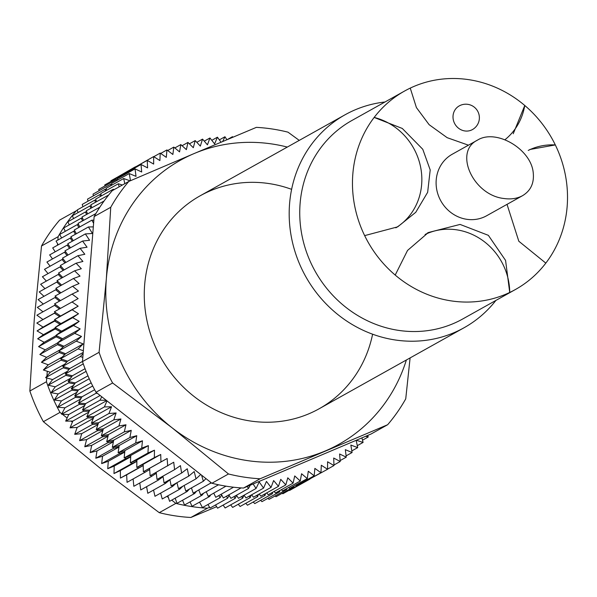 <?xml version="1.0" encoding="UTF-8"?>
<svg xmlns="http://www.w3.org/2000/svg" width="597" height="597" viewBox="0 0 597 597"><rect width="100%" height="100%" fill="white"/><g stroke="black" fill="none" stroke-linecap="round" stroke-linejoin="round"><path stroke-width="0.9" d="M533.248 172.936C531.337 149.146 496.085 128.407 477.481 140.131C453.444 151.757 473.063 195.167 503.861 198.495C510.987 199.517 517.226 198.577 522.576 195.667C530.681 190.764 534.24 183.189 533.248 172.936M477.481 140.131L452.235 154.242A35.238 32.716 60.8 0 0 442.825 162.421A35.238 32.716 60.8 0 0 444.661 206.517A35.238 32.716 60.8 0 0 486.622 215.763L522.576 195.667M384.983 101.99A121.982 113.258 60.8 0 0 345.051 114.788A121.982 113.258 60.8 0 0 305.716 276.53A121.982 113.258 60.8 0 0 464.1 327.731A121.982 113.258 60.8 0 0 495.913 300.418M404.527 91.065L351.805 120.542A113.669 105.535 60.8 0 0 315.149 271.254A113.669 105.535 60.8 0 0 462.735 318.97L515.457 289.493A113.669 105.535 60.8 0 0 545.815 263.12A113.669 105.535 60.8 0 0 567.15 206.547A113.669 105.535 60.8 0 0 555.322 144.937A113.669 105.535 60.8 0 0 524.77 105.49A113.669 105.535 60.8 0 0 410.251 88.102A113.669 105.535 60.8 0 0 404.527 91.065A113.669 105.535 60.8 0 0 374.162 117.437A113.669 105.535 60.8 0 0 364.655 235.621A113.669 105.535 60.8 0 0 395.207 275.068A113.669 105.535 60.8 0 0 509.726 292.455A113.669 105.535 60.8 0 0 515.457 289.493M395.856 227.83A60.991 56.625 60.8 0 0 420.661 167.339A60.991 56.625 60.8 0 0 374.162 117.437L402.296 128.459L422.773 149.28L430.198 169.936L427.653 192.301L415.766 212.293L397.669 226.853L364.655 235.621M395.207 275.068L407.542 250.442L428.34 232.539L460.086 224.427L488.361 235.337L505.577 260.426L509.726 292.455A60.991 56.625 60.8 0 0 425.094 234.479M545.815 263.12L518.815 241.24L507.025 204.353M529.823 149.504L555.322 144.937A60.991 56.625 60.8 0 0 528.241 150.437M505.017 139.683A60.991 56.625 60.8 0 0 524.77 105.49L513.233 133.765M468.436 145.183L447.183 137.691L429.124 124.683L416.407 107.572L410.251 88.102M459.212 105.923A13.552 12.582 60.8 0 0 453.339 119.96A13.552 12.582 60.8 0 0 464.764 130.937A13.552 12.582 60.8 0 0 472.443 129.579A13.552 13.552 0 0 0 477.66 111.139A13.552 13.552 0 0 0 459.212 105.923M209.592 507.301L207.487 508.196A178.906 166.108 -119.2 0 1 175.861 503.39L171.712 500.137M57.849 240.076L58.118 236.696A178.906 166.108 -119.2 0 1 76.207 210.831L77.319 210.36M61.804 413.833L59.991 412.4A178.906 166.108 -119.2 0 1 46.447 381.737L46.753 377.961M46.894 376.185L47.29 371.267M47.767 365.401L47.827 364.655M57.431 245.263L57.558 243.643M168.399 497.532L166.906 496.361M72.386 422.139L71.05 421.094M67.125 418.012L62.372 414.273M58.118 236.696L41.521 245.979A178.906 166.108 -119.2 0 1 59.61 220.114L76.207 210.831M46.447 381.737L29.85 391.013A178.906 166.108 -119.2 0 0 43.387 421.683L99.908 467.966L159.257 512.674L175.861 503.39M59.991 412.4L43.387 421.683M207.487 508.196L190.883 517.472A178.906 166.108 -119.2 0 1 159.257 512.674M41.521 245.979L34.275 319.291L29.85 391.013M190.883 517.472L216.629 506.689M210.786 494.831L209.622 496.488L209.256 495.689M221.711 494.958L220.024 497.734L218.875 495.57M229.158 495.361L227.599 498.226L226.442 496.256M236.599 495.42L235.166 498.361L234.024 496.585M243.964 495.234L242.71 498.144L241.598 496.562M251.173 495.047L250.218 497.577L249.143 496.182M258.382 494.48L257.665 496.659L256.65 495.443M265.568 493.54L265.053 495.391L264.113 494.353M272.71 492.241L272.351 493.779L271.501 492.913M279.784 490.577L279.56 491.816L278.806 491.122M286.784 488.555L286.65 489.525L286.015 488.988M293.679 486.189L293.612 486.891L293.12 486.503M300.463 483.488L300.44 483.928L300.097 483.689M128.527 171.473L128.489 170.951L128.989 171.22M122.415 175.936L122.325 175.108L123.161 175.518M116.534 180.675L116.363 179.563L117.572 180.093M110.885 185.682L110.609 184.301L111.923 184.801M105.482 190.95L105.087 189.316L106.415 189.756M100.341 196.473L99.796 194.6L101.139 194.98M95.468 202.234L94.759 200.137L96.11 200.458M90.863 208.234L89.983 205.92L91.341 206.174M86.55 214.442L85.468 211.935L86.834 212.129M82.528 220.86L81.237 218.166L82.602 218.301M78.804 227.472L77.282 224.614L78.655 224.688M75.394 234.263L73.625 231.255L74.991 231.263M72.297 241.218L70.267 238.084L71.633 238.024M69.521 248.33L67.222 245.076L68.573 244.957M67.065 255.583L64.483 252.225L65.827 252.038M64.954 262.949L62.066 259.516L63.394 259.262M63.17 270.434L59.969 266.926L61.29 266.62M61.73 278.008L58.207 274.456L59.506 274.083M60.64 285.657L56.775 282.075L58.051 281.642M59.894 293.366L55.67 289.784L56.924 289.284M59.499 301.127L54.909 297.552L56.133 296.993M59.454 308.91L54.484 305.365L55.678 304.754M59.596 316.597L54.394 313.224L55.558 312.552M59.969 324.231L54.648 321.089L55.782 320.365M60.678 331.865L55.237 328.962L56.334 328.186M61.707 339.477L56.163 336.827L57.222 335.992M63.066 347.058L57.424 344.656L58.446 343.775M64.745 354.581L59.021 352.446L59.998 351.514M66.737 362.051L60.946 360.17L61.879 359.193M69.051 369.431L63.2 367.827L64.088 366.797M71.67 376.722L65.774 375.386L66.61 374.319M74.595 383.908L68.662 382.841L69.453 381.729M77.819 390.968L71.864 390.169L72.603 389.028M81.334 397.886L75.364 397.371L76.05 396.184M85.132 404.654L79.162 404.415L79.804 403.199M89.207 411.266L83.259 411.303L83.834 410.049M93.557 417.691L87.625 418.004L88.147 416.728M98.162 423.93L92.274 424.519L92.736 423.213M103.02 429.959L97.177 430.825L97.587 429.497M108.124 435.78L102.341 436.922L102.684 435.571M113.452 441.37L107.744 442.78L108.027 441.414M119.004 446.72L113.378 448.407L113.602 447.019M124.766 451.825L119.228 453.772L119.4 452.377M130.728 456.668L125.295 458.877L125.407 457.466M136.87 461.25L131.556 463.712L131.609 462.294M143.19 465.541L138.004 468.264L137.989 466.839M149.675 469.555L144.623 472.518L144.549 471.093M156.302 473.272L151.399 476.481L151.265 475.115M163.063 476.682L158.317 480.122L158.138 478.831M169.951 479.787L165.369 483.458L165.145 482.234M176.548 482.936L172.54 486.465L172.279 485.316M182.824 486.219L179.809 489.152L179.518 488.07M189.503 489.003L187.167 491.495L186.846 490.488M196.435 491.346L194.6 493.503L194.256 492.562M203.547 493.279L202.092 495.174L201.734 494.301M42.999 311.791L37.335 307.373L54.909 297.552M43.312 304.037L38.096 299.604L55.67 289.784M43.977 296.321L39.201 291.903L56.775 282.075M44.991 288.664L40.633 284.284L58.207 274.456M46.35 281.083L42.402 276.754L59.969 266.926M48.059 273.59L44.491 269.337L62.066 259.516M50.111 266.202L46.909 262.053L64.483 252.225M52.491 258.926L49.648 254.904L67.222 245.076M55.208 251.792L52.693 247.904L70.267 238.084M58.245 244.807L56.051 241.084L73.625 231.255M61.603 237.979L59.707 234.442L77.282 224.614M65.267 231.33L63.663 227.994L81.237 218.166M69.237 224.875L67.894 221.756L85.468 211.935M73.506 218.621L72.409 215.741L89.983 205.92M78.065 212.577L77.185 209.957L94.759 200.137M82.901 206.763L82.229 204.42L99.796 194.6M88.013 201.189L87.513 199.137L105.087 189.316M93.386 195.853L93.035 194.122L110.609 184.301M99.005 190.786L98.789 189.383L116.363 179.563M104.871 185.988L104.751 184.936L122.325 175.108M110.967 181.458L110.923 180.779L128.489 170.951M117.288 177.219L134.847 167.1M309.947 479.092L296.008 486.853M307.112 480.645L289.538 490.473L289.172 490.227M300.44 483.928L282.866 493.756L282.194 493.271M293.612 486.891L276.038 496.711L275.098 495.98M286.65 489.525L269.075 499.346L267.896 498.338M279.56 491.816L261.986 501.644L260.59 500.353M272.351 493.779L254.777 503.599L253.203 502.01M265.053 495.391L247.479 505.219L245.755 503.323M257.665 496.659L240.098 506.48L238.24 504.271M250.218 497.577L232.643 507.405L230.688 504.868M242.71 498.144L225.136 507.972L223.114 505.099M235.166 498.361L217.592 508.189L215.524 504.972M227.599 498.226L210.025 508.047L207.943 504.495M220.024 497.734L202.45 507.562L199.555 502.122M209.622 496.488L192.047 506.316L190.025 501.92M202.092 495.174L184.518 504.995L182.563 500.234M194.6 493.503L177.025 503.331L175.167 498.204M187.167 491.495L169.593 501.323L167.854 495.831M179.809 489.152L162.235 498.973L160.645 493.115M172.54 486.465L154.966 496.294L153.556 490.062M165.369 483.458L147.795 493.286L146.593 486.682M158.317 480.122L140.75 489.95L139.773 482.973M151.399 476.481L133.825 486.301L133.116 478.951M144.623 472.518L127.049 482.346L126.646 474.831L120.43 478.085L120.355 470.585L113.982 473.54L114.228 466.056L107.721 468.705L108.296 461.265L101.654 463.6L102.55 456.212L95.804 458.227L97.013 450.914L90.169 452.608L91.699 445.377L84.767 446.743L86.61 439.616L79.602 440.653L81.759 433.631L74.7 434.34L77.162 427.452L70.05 427.833L72.819 421.079L65.685 421.124L68.745 414.527L61.595 414.243L64.939 407.811L57.79 407.191L61.424 400.945L54.29 399.997L58.2 393.945L51.088 392.662L55.267 386.819L48.2 385.207L52.633 379.58L45.626 377.647L50.312 372.244L43.372 369.998L48.305 364.834L41.447 362.267L46.611 357.357L39.85 354.484L45.238 349.827L38.589 346.648L44.185 342.268L37.663 338.79L43.454 334.686L37.074 330.917L43.051 327.096L36.82 323.044L42.977 319.514L36.91 315.194L54.484 305.365M42.977 319.514L55.506 312.515M36.82 323.044L54.394 313.224M43.051 327.096L55.454 320.164M37.074 330.917L54.648 321.089M43.454 334.686L55.708 327.835M37.663 338.79L55.237 328.962M44.185 342.268L56.267 335.507M38.589 346.648L56.163 336.827M45.238 349.827L57.29 343.088M39.85 354.484L57.424 344.656M46.611 357.357L59.842 349.961M41.447 362.267L59.021 352.446M48.305 364.834L62.289 357.013M43.372 369.998L60.946 360.17M50.312 372.244L64.827 364.133M45.626 377.647L63.2 367.827M52.633 379.58L67.536 371.244M48.2 385.207L65.774 375.386M55.267 386.819L70.461 378.319M51.088 392.662L68.662 382.841M58.2 393.945L73.625 385.319M54.29 399.997L71.864 390.169M61.424 400.945L77.043 392.214M57.79 407.191L75.364 397.371M64.939 407.811L80.714 398.997M61.595 414.243L79.162 404.415M68.745 414.527L84.64 405.639M65.685 421.124L83.259 411.303M72.819 421.079L88.826 412.131M70.05 427.833L87.625 418.004M77.162 427.452L93.259 418.452M74.7 434.34L92.274 424.519M81.759 433.631L97.938 424.586M79.602 440.653L97.177 430.825M86.61 439.616L102.856 430.527M84.767 446.743L102.341 436.922M91.699 445.377L108.005 436.258M90.169 452.608L107.744 442.78M97.013 450.914L113.378 441.765M95.804 458.227L113.378 448.407M102.55 456.212L118.96 447.041M101.654 463.6L119.228 453.772M108.296 461.265L124.743 452.071M107.721 468.705L125.295 458.877M114.228 466.056L130.721 456.839M113.982 473.54L131.556 463.712M120.355 470.585L136.87 461.347M120.43 478.085L138.004 468.264M126.646 474.831L143.19 465.578M134.944 167.153L136.064 166.533M94.147 216.562L110.743 207.278A178.906 166.108 60.8 0 1 128.833 181.413L112.236 190.689A178.906 166.108 60.8 0 0 94.147 216.562L82.476 361.595A178.906 166.108 60.8 0 0 96.013 392.259L211.883 483.257A178.906 166.108 60.8 0 0 243.509 488.055L371.05 434.012L387.647 424.728A178.906 166.108 60.8 0 0 405.736 398.863L410.102 357.916M82.476 361.595L99.072 352.312A178.906 166.108 60.8 0 0 112.617 382.983L96.013 392.259M299.261 140.392L288 132.168A178.906 166.108 60.8 0 0 256.374 127.362L194.018 153.601A162.638 151.011 60.8 0 0 106.326 279.008A162.638 151.011 60.8 0 0 171.958 427.691L112.617 382.983M243.509 488.055L260.113 478.772A178.906 166.108 60.8 0 1 228.487 473.973L171.958 427.691A162.638 151.011 60.8 0 0 325.29 450.959A162.638 151.011 60.8 0 0 406.363 360.013M211.883 483.257L228.487 473.973M99.072 352.312L106.326 279.008L110.743 207.278M128.833 181.413L194.018 153.601A162.638 151.011 60.8 0 1 287.314 147.071M387.647 424.728L260.113 478.772M309.753 478.966L327.552 469.287L327.589 461.787L333.977 465.548L333.693 458.033L340.215 461.503L339.611 453.989L346.26 457.16L345.327 449.66L352.088 452.526L350.842 445.056L357.7 447.616L356.163 440.317M302.843 482.152L303.373 482.533L320.947 472.705L321.313 465.242L327.552 469.287M295.806 485.003L296.612 485.637L314.186 475.809L314.873 468.391L320.947 472.705M288.649 487.51L289.709 488.413L307.283 478.585L308.291 471.227L314.186 475.809M281.396 489.674L282.672 490.853L300.246 481.033L301.575 473.749L307.283 478.585M274.045 491.488L275.515 492.965L293.09 483.137L294.731 475.943L300.246 481.033M266.628 492.95L268.254 494.726L285.829 484.906L287.784 477.809L293.09 483.137M259.143 494.055L260.904 496.144L278.478 486.324L280.747 479.346L285.829 484.906M251.613 494.801L253.479 497.219L271.053 487.391L273.627 480.555L278.478 486.324M244.054 495.189L246.001 497.943L263.568 488.115L266.441 481.421L271.053 487.391M236.472 495.219L238.472 498.308L256.046 488.488L259.21 481.951L263.568 488.115M228.882 494.891L230.912 498.331L248.486 488.503L250.285 485.182M221.308 494.204L223.338 497.995L241.069 487.906M213.763 493.159L215.763 497.308L233.524 487.204M206.263 491.764L208.211 496.271L225.987 486.159M198.816 490.018L200.682 494.883L218.487 484.771M191.443 487.921L193.204 493.152L211.271 482.772M184.152 485.473L185.786 491.085L203.353 481.257L205.972 478.607M176.973 482.697L178.443 488.674L196.01 478.846L200.741 474.503M169.906 479.578L171.19 485.928L188.764 476.1L194.219 471.548L196.01 478.846M162.981 476.13L164.041 482.854L181.615 473.033L187.279 468.749L188.764 476.1M156.198 472.361L157.011 479.466L174.585 469.638L180.443 465.638L181.615 473.033M93.311 226.89L88.446 226.964L92.438 233.479L85.341 233.927L89.595 240.27L82.543 241.046L87.058 247.203L80.065 248.315L84.826 254.27L77.916 255.703L82.916 261.449L76.088 263.21L81.311 268.732L74.588 270.814L80.035 276.105L73.424 278.508L79.08 283.553L72.595 286.262L78.446 291.052L72.11 294.075L78.14 298.604L54.387 311.746L60.588 316L54.573 319.611L60.939 323.589L55.096 327.492L61.61 331.171L55.961 335.35L62.61 338.738L57.163 343.193L63.931 346.275L58.7 350.991L65.573 353.76L60.566 358.73L67.528 361.185L62.752 366.394L69.797 368.536L65.267 373.976L72.379 375.789L68.095 381.446L75.259 382.931L71.237 388.804L78.438 389.96L74.685 396.027L81.908 396.848L78.431 403.109L85.662 403.594L82.468 410.02L89.692 410.169L86.789 416.758L93.99 416.572L91.378 423.31L98.542 422.788L96.236 429.661L103.356 428.803L101.348 435.795L108.4 434.601L106.706 441.698L113.684 440.176L112.303 447.369L119.184 445.519L118.116 452.787L124.892 450.616L124.146 457.944L130.795 455.451L130.37 462.824L136.892 460.018L136.78 467.429L143.161 464.317L143.37 471.742L149.586 468.324L150.116 475.757L173.734 462.22L174.585 469.638M72.11 294.075L54.536 303.895L60.461 308.35M72.595 286.262L55.021 296.09L60.491 300.567M73.424 278.508L55.849 288.329L60.879 292.814M74.588 270.814L57.014 280.642L61.618 285.112M76.088 263.21L58.513 273.038L62.7 277.463M77.916 255.703L60.342 265.531L64.133 269.889M80.065 248.315L62.491 258.135L65.916 262.411M82.543 241.046L64.976 250.874L68.028 255.046M85.341 233.927L67.767 243.755L70.476 247.792M88.446 226.964L70.879 236.793L73.259 240.681M93.848 220.233L91.863 220.174L74.289 229.994L76.364 233.725M95.856 213.592L78.006 223.39L79.782 226.927M99.833 207.189L82.005 216.987L83.513 220.308M104.102 201.002L86.296 210.786L87.543 213.89M108.639 195.032L90.856 204.816L91.871 207.666M114.311 189.533L113.258 189.249L95.684 199.077L96.49 201.667M122.37 185.025L118.348 183.764L100.774 193.585L101.378 195.891M130.101 180.861L123.676 178.525L106.102 188.353L106.542 190.361M221.024 142.19L217.427 137.183L214.607 143.907L209.95 137.974L207.435 144.84L202.54 139.108L200.331 146.108L195.204 140.594L193.309 147.705L187.965 142.422L186.376 149.638L180.831 144.593L179.563 151.892L173.817 147.101L172.869 154.474L166.936 149.937L166.309 157.369L160.205 153.101L159.899 160.578L153.638 156.586L153.66 164.085L147.243 160.384L147.586 167.899L141.041 164.481L141.705 171.996L135.034 168.876L136.026 176.376L129.243 173.563L111.669 183.391L111.967 185.077M135.034 168.876L117.46 178.704L117.639 180.055M141.041 164.481L123.467 174.309L123.557 175.302M147.243 160.384L129.668 170.205L129.698 170.824M153.638 156.586L136.064 166.63M71.961 301.918L78.162 306.179L72.147 309.791L78.513 313.761L72.67 317.664L79.185 321.35L73.535 325.529L80.185 328.917L74.737 333.365L81.505 336.447L76.274 341.163L83.147 343.939L78.132 348.902L83.349 350.745M83.125 353.521L80.326 356.573L82.819 357.327M83.207 363.707L82.841 364.148L83.416 364.297M86.02 371.162L85.669 371.625L86.259 371.744M89.14 378.498L88.811 378.983L89.408 379.073M92.572 385.699L92.259 386.207L92.856 386.274M96.401 392.565L96.005 393.281L97.438 393.378M101.744 396.766L100.042 400.199L106.281 400.326M107.02 400.9L104.356 406.938L111.557 406.751L108.953 413.49L116.116 412.967L113.811 419.833L120.93 418.975L118.922 425.967L125.974 424.78L124.28 431.877L131.258 430.355L129.877 437.541L136.758 435.691L135.691 442.959L142.467 440.787L141.713 448.116L148.369 445.623L147.944 453.004L154.466 450.198L154.354 457.608L160.727 454.489L160.944 461.921L167.16 458.496L167.69 465.936M201.585 475.167L203.353 481.257M210.345 482.04L210.778 483.331M218.114 484.689L218.256 485.062M247.277 486.458L248.486 488.503M253.128 483.98L256.046 488.488M356.327 440.25L363.08 442.429L361.916 437.877M365.662 436.295L368.207 436.989L367.737 435.414M232.837 137.22L232.502 136.668L232.024 137.564M226.897 139.72L224.95 136.75L222.703 141.482M129.243 173.563L130.497 180.697M123.676 178.525L124.803 183.667M118.348 183.764L119.154 186.824M113.258 189.249L113.49 189.988M91.863 220.174L93.602 223.3M291.62 189.346A121.982 113.258 60.8 0 0 148.019 264.658A121.982 113.258 60.8 0 0 233.233 417.087A121.982 113.258 60.8 0 0 372.603 334.201M160.205 153.101L153.795 156.683M166.936 149.937L160.683 153.436M173.817 147.101L167.697 150.519M180.831 144.593L174.831 147.944M187.965 142.422L182.07 145.72M195.204 140.594L189.398 143.84M202.54 139.108L196.809 142.317M209.95 137.974L204.278 141.146M217.427 137.183L211.801 140.332M224.95 136.75L219.36 139.87M232.502 136.668L227.472 139.474M368.207 436.989L362.506 440.183M363.08 442.429L357.29 445.668M357.7 447.616L351.82 450.907M352.088 452.526L346.096 455.877M346.26 457.16L340.141 460.578M340.215 461.503L333.954 465.003M333.977 465.548L327.552 469.138M167.16 458.496L149.586 468.324M160.944 461.921L143.37 471.742M160.727 454.489L143.161 464.317M154.354 457.608L136.78 467.429M154.466 450.198L136.892 460.018M147.944 453.004L130.37 462.824M148.369 445.623L130.795 455.451M141.713 448.116L124.146 457.944M142.467 440.787L124.892 450.616M135.691 442.959L118.116 452.787M136.758 435.691L119.184 445.519M129.877 437.541L112.303 447.369M131.258 430.355L113.684 440.176M124.28 431.877L106.706 441.698M125.974 424.78L108.4 434.601M118.922 425.967L101.348 435.795M120.93 418.975L103.356 428.803M113.811 419.833L96.236 429.661M116.116 412.967L98.542 422.788M108.953 413.49L91.378 423.31M111.557 406.751L93.99 416.572M104.356 406.938L86.789 416.758M106.706 400.654L89.692 410.169M100.042 400.199L82.468 410.02M100.139 395.498L85.662 403.594M96.005 393.281L78.431 403.109M94.647 389.729L81.908 396.848M92.259 386.207L74.685 396.027M91.169 382.841L78.438 389.96M88.811 378.983L71.237 388.804M87.968 375.826L75.259 382.931M85.669 371.625L68.095 381.446M85.05 368.7L72.379 375.789M82.841 364.148L65.267 373.976M82.49 361.439L69.797 368.536M80.326 356.573L62.752 366.394M83.214 352.417L67.528 361.185M78.132 348.902L60.566 358.73M83.147 343.939L65.573 353.76M76.274 341.163L58.7 350.991M81.505 336.447L63.931 346.275M74.737 333.365L57.163 343.193M80.185 328.917L62.61 338.738M73.535 325.529L55.961 335.35M79.185 321.35L61.61 331.171M72.67 317.664L55.096 327.492M78.513 313.761L60.939 323.589M72.147 309.791L54.573 319.611M78.162 306.179L60.588 316M319.179 408.751L464.1 327.731M200.129 195.809L345.051 114.788M427.221 233.181L428.347 232.546"/></g></svg>
